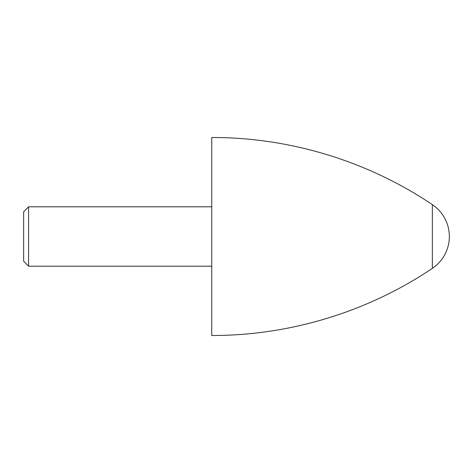 <?xml version="1.0" encoding="UTF-8"?>
<svg xmlns="http://www.w3.org/2000/svg" width="473" height="473" viewBox="0 0 473 473"><rect width="100%" height="100%" fill="white"/><g stroke="black" fill="none" stroke-linecap="round" stroke-linejoin="round"><path stroke-width="0.71" d="M432.357 268.357L432.357 204.643C367.633 161.056 289.783 137.359 211.75 137.501L211.75 335.499C289.783 335.641 367.633 311.944 432.357 268.357A38.36 38.36 0 0 0 432.357 204.643M211.75 206.802L28.599 206.802L28.599 266.198L211.75 266.198M28.599 206.802L23.65 211.75L23.65 261.25L28.599 266.198"/></g></svg>

